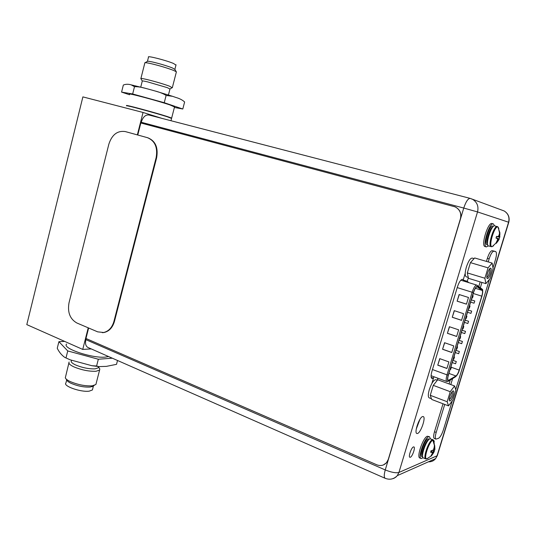 <?xml version="1.0" encoding="UTF-8"?>
<svg xmlns="http://www.w3.org/2000/svg" width="536" height="536" viewBox="0 0 536 536"><rect width="100%" height="100%" fill="white"/><g stroke="black" fill="none" stroke-linecap="round" stroke-linejoin="round"><path stroke-width="0.8" d="M103.448 332.541C108.58 331.382 112.078 327.657 113.934 321.379L156.13 157.671C157.886 147.48 154.971 140.807 147.387 137.658L125.23 131.554C117.458 130.469 112.004 134.637 108.875 144.07L69.01 302.807C67.375 312.314 69.982 319.034 76.829 322.974L97.686 331.858L103.977 332.528C109.109 331.362 112.6 327.643 114.456 321.372L156.633 157.792C158.381 147.608 155.474 140.948 147.889 137.799L125.746 131.695M102.336 332.675L103.977 332.528M477.1 286.773C475.921 287.048 474.728 288.984 473.523 292.576L448.404 375.093C447.547 378.141 447.5 379.93 448.25 380.46L455.962 375.971C457.121 375.066 458.2 373.11 459.191 370.088L481.784 296.153C482.655 293.085 482.762 291.162 482.105 290.385L477.1 286.773M446.91 368.48L448.907 361.914L439.734 358.638L437.758 365.177L446.91 368.48M466.461 304.167L468.491 297.48L459.131 294.519L457.121 301.172L466.461 304.167M451.768 352.507L453.771 345.908L444.552 342.712L442.568 349.278L451.768 352.507M461.543 320.347L463.566 313.694L454.253 310.652L452.25 317.279L461.543 320.347M456.645 336.461L458.655 329.834L449.389 326.719L447.399 333.312L456.645 336.461M439.868 358.685L437.758 365.177M437.912 365.15L446.93 368.406M459.272 294.565L457.121 301.172M457.275 301.178L466.474 304.126M444.686 342.759L442.568 349.278M442.723 349.258L451.788 352.44M454.387 310.699L452.25 317.279M452.404 317.272L461.556 320.3M449.53 326.759L447.399 333.312M447.553 333.298L456.659 336.4M474.762 300.977L474.052 303.209L474.762 300.977M468.571 321.278L467.854 323.503L468.571 321.278M462.414 341.472L461.697 343.683L462.414 341.472M456.29 361.559L455.567 363.763L456.29 361.559M470.018 306.023L469.302 308.28L470.018 306.023M463.781 326.518L463.057 328.762L463.781 326.518M457.577 346.899L456.846 349.13L457.577 346.899M451.399 367.167L450.669 369.391L451.399 367.167M454.481 357.05L453.758 359.274L454.481 357.05M460.672 336.722L459.948 338.96L460.672 336.722M466.896 316.287L466.173 318.538L466.896 316.287M473.154 295.738L472.437 298.003L473.154 295.738M459.345 351.529L458.628 353.733L459.345 351.529M465.489 331.389L464.772 333.606L465.489 331.389M471.66 311.141L470.95 313.372L471.66 311.141M86.155 338.571L85.881 339.65C85.036 343.616 85.727 346.223 87.958 347.469L385.21 478.326C383.93 477.449 383.943 474.648 385.257 469.938L463.754 208.055L141.236 122.255C142.911 117.056 145.444 114.63 148.847 114.979L149.015 115.026M141.035 123.039L141.236 122.255M413.45 446.923C411.38 447.466 408.124 456.88 409.866 457.282L410.321 457.262C412.412 456.632 415.614 447.319 413.879 446.903L413.45 446.923M468.692 282.606L467.251 281.313L468.35 277.702M431.902 383.394L433.477 378.188L431.862 378.403C430.803 377.679 430.83 375.294 431.949 371.254L457.382 287.048C458.99 282.264 460.612 279.705 462.246 279.377L463.339 279.477L465.208 273.306M437.878 378.208L437.262 380.252M417.511 433.49C420.907 432.673 426.133 417.229 423.239 416.559L422.636 416.559C419.293 417.155 413.933 432.86 416.854 433.503L417.511 433.49M463.332 279.477L463.158 280.053L464.612 281.353M433.905 376.741L433.463 378.188M419.902 419.413L416.264 429.068M463.158 280.053L467.251 281.313M431.185 377.344L433.477 378.188M494.808 225.844L494.788 225.837C491.318 224.329 484.852 245.528 488.618 246.004L488.665 246.017M496.49 236.55L499.8 237.214L499.579 232.001L497.931 226.969L498.842 228.47M493.515 245.857L491.927 246.654C488.196 246.386 494.574 225.422 497.931 226.969M499.418 233.857L498.828 235.766L497.669 236.651L496.544 236.343L496.008 238.105L497.133 238.413L497.622 239.733L495.874 243.197L496.356 243.31L498.708 240.007L499.264 238.962L498.648 238.795L497.435 240.49M496.53 236.389L497.019 236.47M496.772 242.031L496.396 243.264M497.602 239.659L498.708 240.007M496.102 237.843L499.264 238.962M496.108 237.803L499.103 238.909L499.632 237.167M496.483 236.577L499.592 237.16M498.808 235.793L499.183 237.046M499.11 235.009L498.996 235.806L499.914 236.061M499.338 232.182L499.793 232.135L499.411 233.388M499.894 233.991L499.793 232.135M496.028 238.051L496.51 238.239L496.048 238.118M497.133 238.413L496.51 238.239M497.522 241.749L497.046 241.615M488.383 245.897L486.36 246.908C482.038 246.366 489.408 222.179 493.388 223.907L494.527 225.803M492.048 223.546L492.021 223.539C488.021 221.804 480.658 245.977 485 246.52L485.06 246.533M433.068 439.741L429.952 438.796C426.308 439.708 420.258 457.235 423.36 457.912L425.752 458.917C422.67 458.247 428.726 440.693 432.358 439.775L433.778 440.358L434.307 441.704M430.817 451.788L431.239 452.076L430.636 452.304L431.145 450.642L432.324 450.649L433.557 449.456L434.193 447.393L434.408 445.376L432.88 440.264L433.778 440.358L434.87 448.612L434.676 445.322L434.187 446.937L434.77 447.151M427.956 458.36L425.752 458.917M430.676 452.31L431.815 452.31L432.411 453.201L430.85 456.129L431.426 455.881L433.718 452.652L434.75 449.523M431.694 455.091L431.467 455.835M430.998 451.191L432.867 452.297L432.391 453.302M432.525 450.488L433.805 450.997L432.867 452.297L433.718 452.652M432.833 450.213L434.354 450.749M434.361 450.769L433.805 450.997L434.381 451.238M433.658 449.202L434.314 449.349L433.885 448.552M434.086 447.828L434.006 448.565L434.87 448.612M434.314 449.349L434.89 449.583L434.857 448.92M431.815 452.31L431.239 452.076M432.532 454.481L432.117 454.314M423.112 457.744L421.128 458.555C417.564 457.778 424.478 437.758 428.659 436.753L429.47 436.726L430.381 438.716M429.47 436.726L427.373 436.237C423.179 437.229 416.271 457.235 419.849 458.019L421.128 458.555M488.048 267.859L492.169 263.082L493.093 268.596L489.978 278.787L485.884 283.638L484.879 278.231L488.048 267.859L470.434 262.64L467.318 272.918L484.879 278.231M487.438 278.546C489.261 278.995 492.55 268.235 490.601 268.194L490.541 268.188C488.812 267.913 485.67 277.769 487.258 278.479L487.438 278.546M492.169 263.082L474.655 257.957L470.434 262.64M471.191 261.803L473.911 258.788M474.058 258.62L472.203 258.077C470.293 258.185 468.35 261.186 466.367 267.062C464.859 272.596 464.826 275.846 466.26 276.817L468.29 277.44M467.874 271.089L469.878 264.476M468.276 277.367L467.526 273.889L468.484 278.325L485.884 283.638M467.318 272.918L467.526 273.889M486.856 277.313C488.283 277.413 490.762 269.635 489.529 268.938M450.233 391.695L454.595 385.98L455.868 390.255L452.846 400.117L448.518 405.879L447.171 401.732L450.233 391.695L433.276 385.357L432.733 387.133L430.261 395.3L447.171 401.732M450.026 400.955C451.955 400.633 455.111 390.791 453.242 390.918L453.088 390.932C451.332 391.133 448.203 400.151 449.63 400.895L450.026 400.955M454.595 385.98L437.731 379.749L433.276 385.357M434.073 384.346L436.94 380.741M437.316 380.272L435.781 379.702C433.691 379.857 431.54 383.133 429.329 389.531C428.016 394.248 427.969 397.022 429.189 397.859L431.406 398.71L430.529 396.05L431.406 398.71M430.797 393.525L432.733 387.133M431.487 398.737L431.755 399.474L448.518 405.879M430.261 395.3L430.529 396.05M449.302 399.709L449.396 399.688C451.593 397.27 452.538 394.576 452.237 391.595M383.428 464.933L386.677 462.608L388.433 459.339L460.525 218.842C461.71 213.335 459.915 209.348 455.138 206.876L454.381 206.601M137.772 135.012L140.834 122.985L455.01 206.836C459.794 209.308 461.59 213.295 460.397 218.809L388.285 459.399L386.53 462.662C383.823 465.529 380.567 466.24 376.761 464.786L85.968 338.491L88.634 328.005M486.433 261.401L487.378 258.298C489.013 253.428 490.594 250.895 492.115 250.694L493.944 251.083M452.263 400.895L443.426 429.772C441.878 434.395 440.244 437.242 438.535 438.307L435.935 439.125L434.261 438.448C433.343 437.791 433.423 435.554 434.502 431.748L443.024 403.782M449.074 383.943L450.274 380.017M478.742 286.626L480.182 281.903M488.209 261.923L489.154 258.814C490.795 253.937 492.37 251.397 493.884 251.203L495.659 251.572C496.805 252.409 496.711 255.19 495.391 259.927L492.973 267.853M489.422 279.444L455.694 389.679M435.935 439.125C435.018 438.468 435.105 436.237 436.183 432.425L444.726 404.432M450.783 384.573L452.618 378.57M480.31 287.799L481.951 282.439M175.969 65.091L173.423 63.429C165.925 60.246 146.388 55.302 148.506 57.118L147.447 61.285M145.082 62.712L147.306 61.432C147.333 61.057 149.129 61.251 152.686 62.029C159.996 63.751 166.522 65.707 172.277 67.898L174.944 69.452M176.317 72.152L176.203 71.683L173.389 70.343C166.79 67.844 159.286 65.606 150.884 63.617C146.797 62.719 144.747 62.484 144.733 62.913M126.771 105.652L126.771 105.652C122.925 103.944 154.951 112.533 167.333 116.54L171.58 118.215M174.522 106.966L170.294 105.063C157.959 100.788 125.859 92.293 129.638 94.282M182.803 109.009L184.625 101.974C182.454 99.984 179.533 98.477 175.855 97.451L172.572 96.312L166.12 95.435C163.366 93.679 159.715 92.199 155.152 90.999L146.12 88.5C141.591 87.194 137.712 86.591 134.496 86.698L131.206 84.869C128.318 84.011 125.699 84.072 123.347 85.043L121.572 92.105L132.66 93.974L164.251 102.704L182.803 109.009L174.394 107.461M121.572 92.105L129.518 94.758M134.496 86.698L132.66 93.974M166.12 95.435L164.251 102.704M169.966 89.043L167.326 87.656L147.541 81.861C143.614 80.949 141.859 80.702 142.261 81.124L140.747 87.1M140.854 78.692C140.399 78.202 142.395 78.47 146.851 79.496C155.219 81.552 162.716 83.75 169.343 86.102L172.177 87.703M66.698 379.91L65.921 382.972C62.692 386 80.963 392.432 89.251 391.146L92.406 389.96L92.648 389.022M92.406 389.96L93.452 385.887L90.303 387.039C84.165 387.381 77.747 386.134 71.04 383.307C68.662 382.168 67.255 381.096 66.812 380.078L65.941 378.785M68.889 362.986L65.305 377.833C65.801 378.992 67.415 380.218 70.149 381.525C77.867 384.768 85.244 386.201 92.293 385.826L95.884 384.52L96.152 383.475M66.645 344.045C61.486 348.132 91.958 358.497 105.311 357.103L108.587 356.554M58.906 341.666L57.252 348.266C59.154 352.165 61.667 355.214 64.796 357.405L70.136 359.81L91.931 365.72L96.594 366.008L98.336 359.227L67.75 350.946L58.906 341.666L64.662 341.405M98.336 359.227L112.319 358.195M66.035 357.733L67.75 350.946M96.594 366.008L98.865 366.617L106.396 366.376L116.526 364.333L117.525 360.487M71.509 360.326L71.409 360.721C70.631 361.854 72.025 363.267 75.603 364.962C82.417 367.763 88.916 369.056 95.1 368.862L98.256 367.83L98.477 366.966M99.194 367.991L99.803 368.929L99.596 370.088L96.038 371.267C89.01 371.515 81.619 370.048 73.874 366.858C69.827 364.929 68.246 363.314 69.131 362.021M137.343 134.891L143.052 112.46L161.939 118.376M91.254 348.923L82.738 349.418L88.232 327.831M143.052 112.46L82.879 96.889L26.8 324.615L82.738 349.418M156.633 157.792L156.13 157.671M113.934 321.379L114.456 321.372M147.387 137.658L147.889 137.799M475.392 288.301L482.105 290.385M477.522 286.398L482.266 289.922C482.976 290.767 482.862 292.85 481.924 296.16L459.332 370.061C458.267 373.324 457.101 375.441 455.848 376.419L448.411 380.935C447.272 380.841 447.218 378.905 448.25 375.126L473.382 292.569C474.682 288.683 475.975 286.593 477.248 286.298L477.502 285.701L477.04 285.226M482.266 289.922L481.884 288.971M481.931 296.127L481.944 296.16C482.836 291.517 482.936 289.212 482.253 289.239L476.913 285.172M455.104 377.036L455.848 376.419M448.766 380.788L447.995 381.411M481.944 296.16L459.352 370.054C458.769 372.493 457.57 374.684 455.761 376.634L448.19 381.317L446.836 381.511C445.898 380.855 445.959 378.63 447.017 374.852L448.25 375.126M432.465 369.538L447.017 374.852L472.142 292.254L457.221 287.591M473.382 292.569L472.142 292.254C473.643 287.785 475.131 285.387 476.591 285.052L460.813 280.181M447.848 379.957L448.88 380.332M455.962 375.971L448.92 373.411M451.553 367.348L459.191 370.088M481.784 296.153L473.248 293.48M85.881 339.65L385.257 469.938C391.407 472.397 395.957 473.241 398.918 472.464L397.323 475.613L395.937 477.067L393.833 478.367L391.454 479.037M463.754 208.055C465.878 201.697 468.015 198.474 470.173 198.387L472.759 199.419C477.201 202.347 478.795 206.514 477.529 211.928L398.918 472.464L437.054 455.794L508.577 222.212L477.529 211.928L463.754 208.055M508.758 222.326L508.577 222.212C509.723 217.375 508.275 213.636 504.222 210.99L502.259 210.266M428.411 461.824C431.353 461.952 433.751 460.893 435.594 458.635L437.543 454.89M464.33 280.991L468.41 282.251M431.514 378.141L432.297 378.429M491.211 246.741L491.17 246.728C487.425 246.259 493.911 225.033 497.348 226.527L497.375 226.534M487.532 243.009C487.398 237.488 488.946 232.423 492.175 227.813M492.752 227.043C489.824 227.606 485.428 242.004 487.586 243.947M493.267 226.487L492.758 226.085C489.509 224.597 483.472 244.483 487.07 244.764L487.706 244.677M432.88 440.264C429.175 441.235 423.206 459.252 426.676 458.97L431.031 456.076M422.576 454.977C422.85 449.436 424.72 444.558 428.17 440.344M428.713 439.721L428.505 439.781C425.644 440.478 420.666 453.892 422.562 455.821M429.182 439.279L428.03 438.803C424.11 439.882 418.408 458.655 422.663 456.458M495.619 251.565L493.857 251.062M492.115 250.694L493.884 251.203M434.502 431.748L436.183 432.425M489.154 258.814L487.378 258.298M126.71 105.88C122.871 104.178 154.891 112.768 167.272 116.768L171.554 118.443M167.152 116.493C154.623 112.439 122.376 103.817 127.112 105.773M126.737 105.726L136.727 107.823L167.158 116.5L171.554 118.154M446.836 381.511L431.091 375.709M474.789 300.977L471.305 299.872M474.052 303.209L470.621 302.116M468.605 321.285L465.134 320.139M467.854 323.503L464.451 322.377M462.454 341.479L458.997 340.293M461.697 343.683L458.32 342.524M456.337 361.565L452.893 360.339M455.567 363.763L452.217 362.564M470.045 306.029L469.482 305.848M469.302 308.28L468.792 308.12M463.814 326.525L463.245 326.33M463.057 328.762L462.561 328.595M457.617 346.899L457.047 346.705M456.846 349.13L456.357 348.963M451.453 367.173L450.877 366.966M450.669 369.391L450.193 369.217M454.535 357.05L453.959 356.849M453.758 359.274L453.275 359.1M460.712 336.729L460.143 336.534M459.948 338.96L459.453 338.792M466.93 316.287L466.36 316.106M466.173 318.538L465.67 318.371M473.174 295.738L472.611 295.564M472.437 298.003L471.921 297.835M459.392 351.536L455.942 350.33M458.628 353.733L455.265 352.561M465.523 331.395L462.059 330.23M464.772 333.606L461.382 332.461M471.693 311.141L468.216 310.022M470.95 313.372L467.533 312.26M385.21 478.326C389.846 480.075 393.886 479.171 397.323 475.613L435.594 458.635L437.309 455.654L508.778 222.279C509.904 217.435 508.383 213.67 504.222 210.99L470.173 198.387L148.847 114.979M488.618 246.004L492.142 246.674L497.857 241.327M494.788 225.837L498.145 227.076L499.934 234.574M493.388 223.907L492.021 223.539M486.36 246.908L485 246.52M486.916 277.802L487.258 278.479M489.857 268.563L490.541 268.188M452.585 391.233L453.242 390.918M449.336 400.218L449.63 400.895M495.659 251.572L493.897 251.069M174.729 69.077L176.203 71.683M176.043 64.796L174.904 69.231M174.582 106.738L171.654 118.067M172.572 96.312L155.152 90.999M131.36 84.902L146.12 88.5M142.228 80.949L140.995 78.799M170.086 88.916L172.458 87.542M170.019 88.842L168.445 94.973M176.398 71.844L172.378 87.455M144.814 63.047L140.914 78.464M91.978 386.717L94.209 385.464M98.845 366.611L91.931 365.72M70.136 359.81L64.863 357.438M98.49 366.905L99.803 368.929M98.256 367.83L98.57 366.591M95.884 384.52L99.596 370.088M170.971 120.721L171.594 118.289C170.428 117.786 174.522 118.972 167.158 116.5"/></g></svg>

